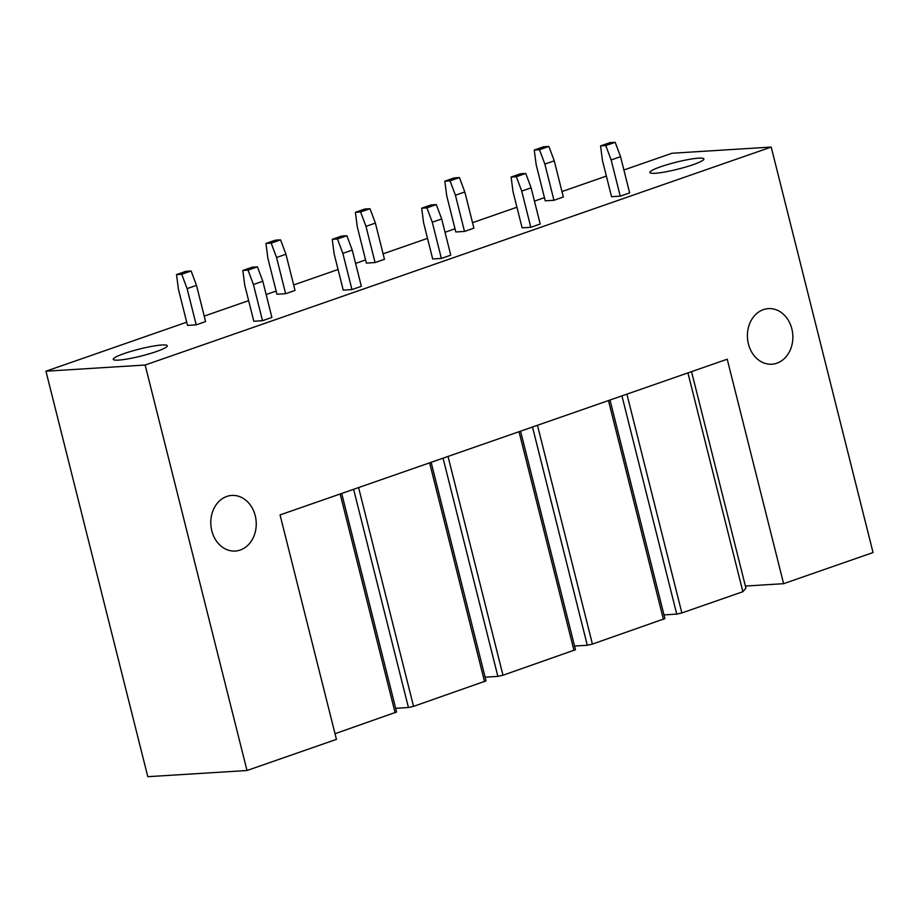 <?xml version="1.0" encoding="UTF-8"?>
<svg xmlns="http://www.w3.org/2000/svg" width="919" height="919" viewBox="0 0 919 919"><rect width="100%" height="100%" fill="white"/><g stroke="black" fill="none" stroke-linecap="round" stroke-linejoin="round"><path stroke-width="1.38" d="M745.401 586.058L783.62 583.68L873.05 552.549L771.202 147.063L671.996 153.243L623.898 169.992M606.379 176.08L561.968 191.554M544.45 197.642L534.456 201.123M516.938 207.223L472.527 222.685M455.008 228.785L445.026 232.266M427.507 238.366L383.097 253.828M365.578 259.928L355.584 263.397M338.066 269.497L293.655 284.959M276.137 291.059L266.154 294.539M248.635 300.639L204.225 316.102M186.706 322.201L45.95 371.207L147.798 776.693L247.004 770.513L145.145 365.027L45.95 371.207M771.202 147.063L145.145 365.027M783.62 583.68L727.228 359.214L280.054 514.916L336.434 739.37L247.004 770.513M255.229 515.674A27.857 22.711 -93.6 0 1 235.253 551.044A27.857 22.711 -93.6 0 1 211.807 530.803A27.857 22.711 -93.6 0 1 231.783 495.433A27.857 22.711 -93.6 0 1 255.229 515.674M748.422 343.97A27.857 22.711 -93.6 0 1 768.399 308.612A27.857 22.711 -93.6 0 1 791.845 328.853A27.857 22.711 -93.6 0 1 771.868 364.211A27.857 22.711 -93.6 0 1 748.422 343.97M698.601 158.16A27.857 3.584 165.9 0 1 703.897 158.93A27.857 3.584 165.9 0 1 685.769 167.017A27.857 3.584 165.9 0 1 655.167 173.277A27.857 3.584 165.9 0 1 649.871 172.508A27.857 3.584 165.9 0 1 667.987 164.421A27.857 3.584 165.9 0 1 698.601 158.16M161.985 344.993A27.857 3.584 165.9 0 1 167.281 345.762A27.857 3.584 165.9 0 1 149.154 353.849A27.857 3.584 165.9 0 1 118.551 360.11A27.857 3.584 165.9 0 1 113.255 359.329A27.857 3.584 165.9 0 1 131.383 351.253A27.857 3.584 165.9 0 1 161.985 344.993M663.977 614.903L676.74 614.11L681.852 612.95L742.885 591.71L687.929 372.907M742.885 591.71L745.918 588.16L691.536 371.644M335.01 733.718L396.594 712.007L341.696 493.446M610.009 400.029L664.908 618.59L592.422 644.093L587.31 645.253L574.547 646.046M520.568 431.172L575.466 649.722L502.98 675.235L497.88 676.384L485.106 677.188M431.137 462.314L486.036 680.864L413.55 706.366L408.438 707.527L395.675 708.319M611.549 196.7L620.256 196.161L611.158 159.952L605.782 145.581L600.566 145.903L602.462 160.492L611.549 196.7M611.158 159.952L620.555 156.678L629.641 192.887L620.256 196.161M620.555 156.678L615.179 142.307L609.952 142.64L600.566 145.903M615.179 142.307L605.782 145.581M522.118 227.832L530.814 227.292L521.728 191.095L516.352 176.712L511.125 177.045L513.02 191.634L522.118 227.832M521.728 191.095L531.113 187.821L540.211 224.029L530.814 227.292M531.113 187.821L525.737 173.45L520.522 173.771L511.125 177.045M525.737 173.45L516.352 176.712M432.688 258.974L441.384 258.434L432.286 222.226L426.91 207.855L421.695 208.176L423.59 222.766L432.688 258.974M432.286 222.226L441.683 218.963L450.769 255.16L441.384 258.434M441.683 218.963L436.307 204.592L431.08 204.914L421.695 208.176M436.307 204.592L426.91 207.855M343.246 290.117L351.954 289.577L342.856 253.368L337.48 238.997L332.253 239.319L334.148 253.908L343.246 290.117M342.856 253.368L352.241 250.094L361.339 286.303L351.954 289.577M352.241 250.094L346.865 235.723L341.65 236.045L332.253 239.319M346.865 235.723L337.48 238.997M253.816 321.248L262.512 320.708L253.414 284.511L248.038 270.129L242.823 270.462L244.718 285.051L253.816 321.248M253.414 284.511L262.811 281.237L271.898 317.446L262.512 320.708M262.811 281.237L257.435 266.866L252.208 267.188L242.823 270.462M257.435 266.866L248.038 270.129M545.243 200.824L553.95 200.285L544.852 164.076L539.476 149.705L534.261 150.038L536.156 164.627L545.243 200.824M544.852 164.076L554.249 160.814L563.336 197.011L553.95 200.285M554.249 160.814L548.861 146.443L543.646 146.764L534.261 150.038M548.861 146.443L539.476 149.705M455.813 231.967L464.509 231.427L455.422 195.219L450.046 180.848L444.819 181.169L446.714 195.758L455.813 231.967M455.422 195.219L464.807 191.956L473.905 228.153L464.509 231.427M464.807 191.956L459.431 177.574L454.216 177.907L444.819 181.169M459.431 177.574L450.046 180.848M366.371 263.098L375.078 262.558L365.98 226.361L360.604 211.99L355.389 212.312L357.284 226.901L366.371 263.098M365.98 226.361L375.377 223.087L384.464 259.296L375.078 262.558M375.377 223.087L370.001 208.716L364.774 209.038L355.389 212.312M370.001 208.716L360.604 211.99M276.941 294.241L285.637 293.701L276.55 257.492L271.174 243.121L265.947 243.443L267.843 258.044L276.941 294.241M276.55 257.492L285.935 254.23L295.033 290.427L285.637 293.701M285.935 254.23L280.559 239.859L275.344 240.181L265.947 243.443M280.559 239.859L271.174 243.121M187.499 325.383L196.207 324.844L187.108 288.635L181.732 274.264L176.517 274.586L178.412 289.175L187.499 325.383M187.108 288.635L196.505 285.361L205.592 321.57L196.207 324.844M196.505 285.361L191.129 270.99L185.902 271.312L176.517 274.586M191.129 270.99L181.732 274.264M681.852 612.95L626.896 394.148M621.933 395.882L676.74 614.11M395.124 712.788L340.156 493.985M608.47 400.569L663.426 619.372M592.422 644.093L537.466 425.29M532.492 427.025L587.31 645.253M519.028 431.712L573.996 650.514M502.98 675.235L448.024 456.433M443.061 458.156L497.88 676.384M429.598 462.843L484.554 681.645M413.55 706.366L358.594 487.564M353.62 489.299L408.438 707.527"/></g></svg>
